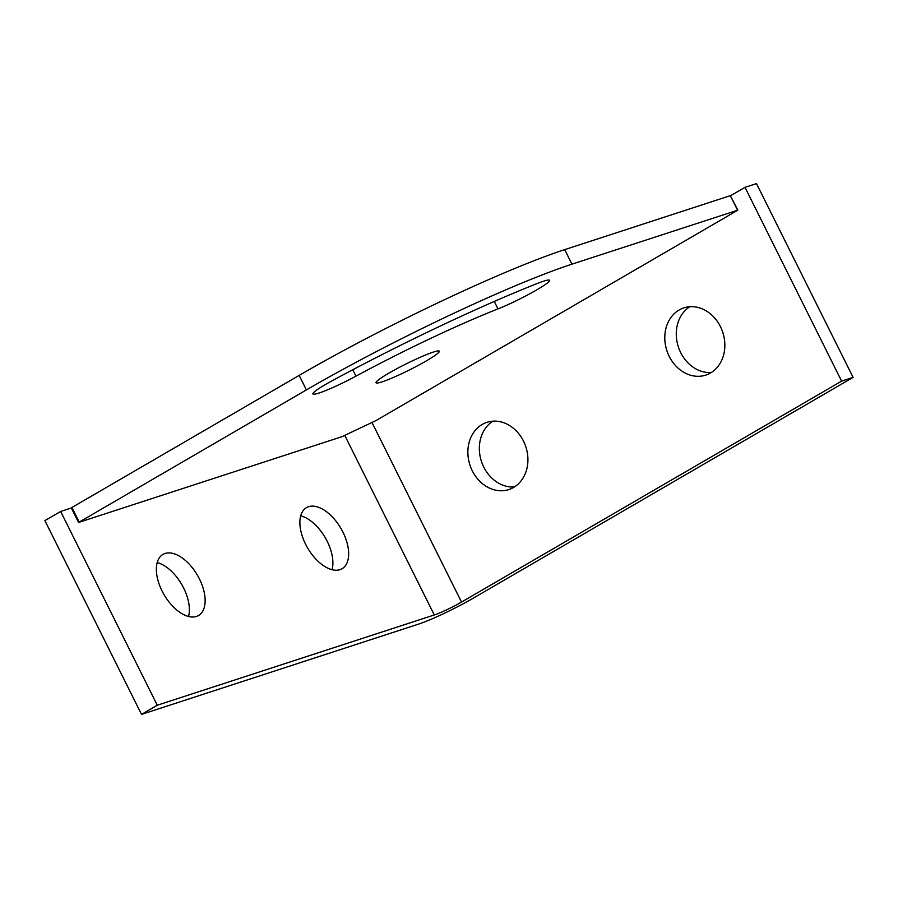 <?xml version="1.0" encoding="UTF-8"?>
<svg xmlns="http://www.w3.org/2000/svg" width="898" height="898" viewBox="0 0 898 898"><rect width="100%" height="100%" fill="white"/><g stroke="black" fill="none" stroke-linecap="round" stroke-linejoin="round"><path stroke-width="1.35" d="M679.124 310.001A35.359 29.41 -108.1 0 0 667.932 353.531A35.359 29.41 -108.1 0 0 705.772 375.106A35.359 29.41 -108.1 0 0 710.52 372.973A35.359 29.41 -108.1 0 0 721.711 329.443A35.359 29.41 -108.1 0 0 683.861 307.868A35.359 29.41 -108.1 0 0 679.124 310.001M689.844 306.712A35.359 29.41 -108.1 0 0 678.338 346.853A35.359 29.41 -108.1 0 0 711.283 372.513M482.192 424.462A35.359 29.41 -108.1 0 0 471.012 467.993A35.359 29.41 -108.1 0 0 508.852 489.567A35.359 29.41 -108.1 0 0 513.6 487.434A35.359 29.41 -108.1 0 0 524.78 443.904A35.359 29.41 -108.1 0 0 486.941 422.341A35.359 29.41 -108.1 0 0 482.192 424.462M492.912 421.184A35.359 29.41 -108.1 0 0 481.418 461.325A35.359 29.41 -108.1 0 0 514.363 486.974M342.924 532.099A35.359 19.318 59.8 0 0 306.499 507.617A35.359 19.318 59.8 0 0 305.612 544.267A35.359 19.318 59.8 0 0 342.037 568.748A35.359 19.318 59.8 0 0 342.924 532.099M332.058 569.714A35.359 19.318 59.8 0 0 327.175 541.258A35.359 19.318 59.8 0 0 300.718 515.811M199.401 578.873A35.359 19.318 59.8 0 0 162.976 554.392A35.359 19.318 59.8 0 0 162.089 591.03A35.359 19.318 59.8 0 0 198.514 615.523A35.359 19.318 59.8 0 0 199.401 578.873M188.535 616.488A35.359 19.318 59.8 0 0 183.652 588.033A35.359 19.318 59.8 0 0 157.195 562.575M71.324 507.976L60.649 511.456L44.9 520.615L141.514 714.393L418.535 624.121A43.519 4.243 -26.5 0 0 473.01 598.315L853.1 377.385L841.617 381.134L745.003 187.345L730.646 195.697M141.514 714.393L157.273 705.233L434.295 614.962A21.754 2.122 -26.5 0 0 461.527 602.064L841.617 381.134M60.649 511.456L157.273 705.233M853.1 377.385L756.486 183.607L745.003 187.345M543.481 281.22A35.359 3.446 153.5 0 0 537.779 283.297A231.168 22.562 153.5 0 0 333.147 380.202A35.359 3.446 153.5 0 0 312.908 393.964A35.359 3.446 153.5 0 0 355.945 376.161A160.461 15.659 -26.5 0 1 497.975 308.901A35.359 3.446 153.5 0 0 532.222 292.456A35.359 3.446 153.5 0 0 549.52 280.322A35.359 3.446 153.5 0 0 543.481 281.22M382.065 381.863A35.359 3.446 153.5 0 0 418.21 365.419A35.359 3.446 153.5 0 0 439.313 351.208A35.359 3.446 153.5 0 0 433.263 352.106A35.359 3.446 153.5 0 0 397.129 368.55A35.359 3.446 153.5 0 0 376.026 382.761A35.359 3.446 153.5 0 0 382.065 381.863M737.853 210.154L730.332 195.652L564.707 249.633A212.13 20.699 153.5 0 0 299.157 375.398L71.907 507.493L71.301 507.931L78.553 522.468L342.048 436.653L376.094 420.522L737.853 210.154L571.947 264.169A212.13 20.699 153.5 0 0 306.398 389.934L78.553 522.468M344.753 435.373L434.295 614.962M371.985 422.475L461.527 602.064M299.157 375.398L306.398 389.934M564.707 249.633L571.947 264.169M71.907 507.493L79.147 522.019M730.332 195.652L737.572 210.188M355.945 376.161L352.757 369.763M497.975 308.901L494.27 301.447"/></g></svg>
